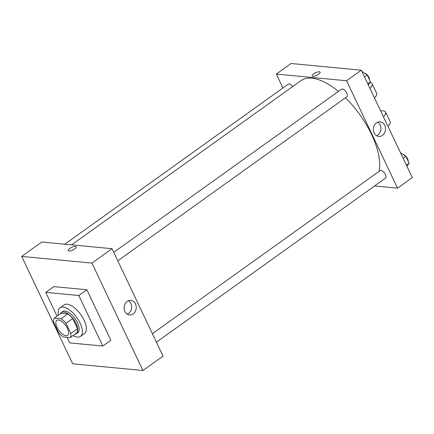 <?xml version="1.0" encoding="UTF-8"?>
<svg xmlns="http://www.w3.org/2000/svg" width="434" height="434" viewBox="0 0 434 434"><rect width="100%" height="100%" fill="white"/><g stroke="black" fill="none" stroke-linecap="round" stroke-linejoin="round"><path stroke-width="0.65" d="M65.968 335.748A9.255 4.21 54.4 0 1 57.847 328.847A9.255 4.21 54.4 0 1 56.827 320.33A9.255 4.21 54.4 0 1 65.637 325.402A9.255 4.21 54.4 0 1 67.601 335.374A9.255 4.21 54.4 0 1 65.968 335.748M70.834 333.534L65.995 323.346A12.608 5.734 54.4 0 0 61.048 318.692L54.386 318.057A12.608 5.734 54.4 0 0 53.599 322.164L58.438 332.352A12.608 5.734 54.4 0 0 63.386 337.012L70.048 337.647A12.608 5.734 54.4 0 0 70.834 333.534L77.534 328.739L72.695 318.551L65.995 323.346M77.534 328.739A12.608 5.734 54.4 0 1 76.747 332.845L70.048 337.647M72.695 318.551A12.608 5.734 54.4 0 0 67.747 313.896L61.085 313.256L54.386 318.057M74.979 334.115A12.955 5.892 -125.6 0 0 76.46 333.583A12.955 5.892 -125.6 0 0 73.704 319.625A12.955 5.892 -125.6 0 0 61.373 312.518A12.955 5.892 -125.6 0 0 60.397 313.749M61.373 312.518L62.713 311.558A12.955 5.892 54.4 0 1 75.044 318.664A12.955 5.892 54.4 0 1 77.8 332.623L76.46 333.583M67.747 313.896L61.048 318.692M58.4 315.182A17.582 7.996 54.4 0 1 60.017 307.798A17.582 7.996 54.4 0 1 76.758 317.438A17.582 7.996 54.4 0 1 80.496 336.388A17.582 7.996 54.4 0 1 77.382 337.099A17.582 7.996 54.4 0 1 72.983 335.542M60.017 307.798L64.042 304.918A17.582 7.996 54.4 0 1 80.778 314.558A17.582 7.996 54.4 0 1 84.516 333.507L80.496 336.388M57.044 316.153L45.749 292.37L78.804 295.516L102.804 346.061L69.749 342.909L67.118 337.364M45.749 292.37L53.794 286.608L86.843 289.76L110.844 340.299L102.804 346.061M86.843 289.76L78.804 295.516M142.932 370.5L91.937 263.102L21.7 256.407L72.695 363.806L142.932 370.5L163.038 356.108L112.043 248.709L41.8 242.009L21.7 256.407M127.2 301.44A7.318 6.06 -84.6 0 1 130.862 300.399A7.318 6.06 -84.6 0 1 136.2 308.259A7.318 6.06 -84.6 0 1 129.473 314.976A7.318 6.06 -84.6 0 1 124.211 309.377A7.318 6.06 -84.6 0 1 127.2 301.44M112.043 248.709L91.937 263.102M74.686 248.953A4.394 1.443 154.6 0 1 68.257 250.602A4.394 1.443 154.6 0 1 71.61 247.418A4.394 1.443 154.6 0 1 76.2 246.832A4.394 1.443 154.6 0 1 74.686 248.953M127.238 314.211A7.318 6.06 95.4 0 0 131.632 307.825A7.318 6.06 95.4 0 0 128.524 300.724M76.2 246.832A4.394 1.443 -25.4 0 0 71.615 247.418A4.394 1.443 -25.4 0 0 68.263 250.602M71.621 244.852L300.843 80.697A62.002 28.194 54.4 0 1 338.422 91.422M345.459 97.769A62.002 28.194 54.4 0 1 379.072 171.354M156.424 342.182L385.56 178.086A4.628 2.105 -125.6 0 0 385.05 173.828A4.628 2.105 -125.6 0 0 380.992 170.378A4.628 2.105 -125.6 0 0 380.173 170.562L152.394 333.692M64.791 244.201L288.322 84.12A4.628 2.105 54.4 0 1 292.657 86.561M113.757 252.322L341.536 89.192A4.628 2.105 54.4 0 1 345.941 91.731A4.628 2.105 54.4 0 1 346.923 96.717L117.788 260.812M276.322 74.057L282.935 87.977L276.322 74.057L346.56 80.751L276.322 74.057L291.068 63.5L361.305 70.194L346.56 80.751L397.56 188.15L346.56 80.751M397.56 188.15L374.569 185.958L397.56 188.15L412.3 177.593L361.305 70.194M406.913 166.249L409.137 163.238L405.888 156.397L400.457 152.654M409.137 163.238L406.408 165.191M405.888 156.397L403.164 158.35M403.213 154.553A4.628 2.105 54.4 0 1 406.571 157.103A4.628 2.105 54.4 0 1 408.166 161.193M368.276 84.88L370.5 81.869L367.251 75.028L361.82 71.284M370.5 81.869L367.772 83.822M367.251 75.028L364.527 76.981M364.576 73.183A4.628 2.105 54.4 0 1 367.934 75.733A4.628 2.105 54.4 0 1 369.529 79.818M376.462 122.925A7.318 6.06 -84.6 0 1 380.124 121.883A7.318 6.06 -84.6 0 1 385.468 129.75A7.318 6.06 -84.6 0 1 378.736 136.46A7.318 6.06 -84.6 0 1 373.473 130.867A7.318 6.06 -84.6 0 1 376.462 122.925M376.506 135.701A7.318 6.06 95.4 0 0 380.895 129.31A7.318 6.06 95.4 0 0 377.792 122.209M318.589 74.279A4.394 1.443 154.6 0 1 312.165 75.928A4.394 1.443 154.6 0 1 315.513 72.744A4.394 1.443 154.6 0 1 320.102 72.158A4.394 1.443 154.6 0 1 318.589 74.279M320.102 72.158A4.394 1.443 -25.4 0 0 315.518 72.744A4.394 1.443 -25.4 0 0 312.165 75.928M380.618 110.871A14.805 4.855 154.6 0 1 385.636 112.156A14.805 4.855 154.6 0 1 383.461 116.855M374.461 97.905A14.805 4.855 -25.4 0 0 376.641 93.202L372.139 83.724A14.805 4.855 -25.4 0 0 370.05 82.476M387.958 126.332A14.805 4.855 -25.4 0 0 390.139 121.628L385.636 112.156M369.963 88.427A14.805 4.855 -25.4 0 0 372.139 83.724"/></g></svg>
